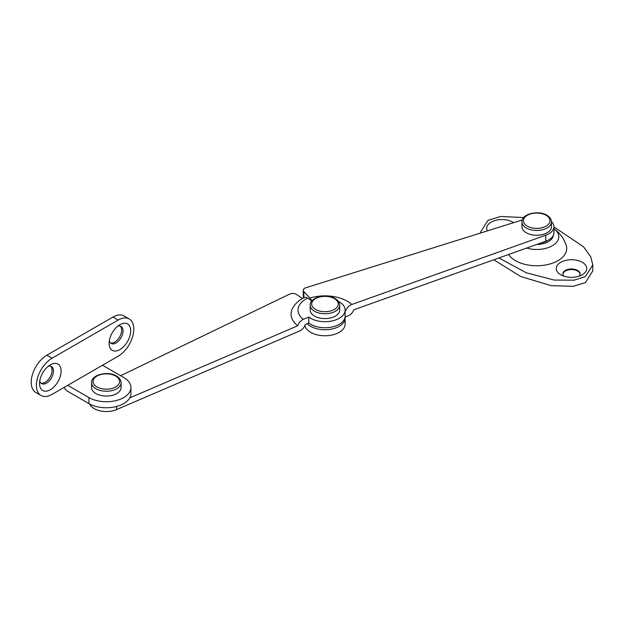 <?xml version="1.0" encoding="UTF-8"?>
<svg xmlns="http://www.w3.org/2000/svg" width="624" height="624" viewBox="0 0 624 624"><rect width="100%" height="100%" fill="white"/><g stroke="black" fill="none" stroke-linecap="round" stroke-linejoin="round"><path stroke-width="0.94" d="M91.58 387.535A14.758 8.518 0 0 0 95.901 393.565A14.758 8.518 0 0 0 111.985 395.405A14.758 8.518 0 0 0 121.095 387.535L121.095 382.715A14.758 8.518 180 0 1 111.985 390.585A14.758 8.518 180 0 1 95.901 388.744A14.758 8.518 180 0 1 91.58 382.715L91.58 387.535M88.943 397.574A24.593 14.204 0 0 0 115.744 400.655A24.593 14.204 0 0 0 130.931 387.535A24.593 14.204 0 0 0 123.724 377.497L102.508 365.243L67.727 385.328L88.943 397.574L88.943 403.603A24.593 14.204 0 0 0 115.744 406.684A24.593 14.204 0 0 0 130.931 393.565L130.931 387.535M64.038 387.457A7.379 4.259 -120 0 0 67.727 391.349L88.943 403.603M61.113 371.069A15.249 8.806 120 0 0 50.333 364.845A15.249 8.806 120 0 0 39.546 383.518A15.249 8.806 120 0 0 50.333 389.743A15.249 8.806 120 0 0 61.113 371.069M130.681 330.899A15.249 8.806 120 0 0 119.902 324.675A15.249 8.806 120 0 0 109.114 343.356A15.249 8.806 120 0 0 119.902 349.58A15.249 8.806 120 0 0 130.681 330.899M112.944 317.047L46.855 355.204L52.073 358.215L118.162 320.057L112.944 317.047A22.136 12.784 -60 0 1 124.012 315.947L129.23 318.965A22.136 12.784 120 0 0 118.162 320.057M52.073 358.215A22.136 12.784 120 0 0 36.418 385.328A22.136 12.784 120 0 0 41.005 395.46A22.136 12.784 120 0 0 52.073 394.368L67.727 385.328M129.23 318.965A22.136 12.784 120 0 1 133.817 329.098A22.136 12.784 120 0 1 118.162 356.21L102.508 365.243M109.325 340.782A9.836 5.678 120 0 0 111.158 343.442A9.836 5.678 120 0 0 118.739 340.805A9.836 5.678 120 0 0 123.029 330.899A9.836 5.678 120 0 0 120.994 326.399A9.836 5.678 120 0 0 117.772 326.149M41.005 395.46L35.786 392.449A22.136 12.784 -60 0 1 31.2 382.317A22.136 12.784 -60 0 1 46.855 355.204M39.757 380.944A9.836 5.678 120 0 0 41.59 383.604A9.836 5.678 120 0 0 49.171 380.968A9.836 5.678 120 0 0 53.461 371.069A9.836 5.678 120 0 0 51.425 366.561A9.836 5.678 120 0 0 48.204 366.311M40.942 383.12A9.836 5.678 120 0 0 48.227 379.673A9.836 5.678 120 0 0 52.073 370.266A9.836 5.678 120 0 0 50.677 366.249M110.51 342.95A9.836 5.678 120 0 0 117.796 339.503A9.836 5.678 120 0 0 121.641 330.104A9.836 5.678 120 0 0 120.245 326.087M521.953 226.746A14.758 8.518 0 0 0 526.274 232.768A14.758 8.518 0 0 0 542.357 234.616A14.758 8.518 0 0 0 551.468 226.746L551.468 221.926A14.758 8.518 180 0 1 542.357 229.796A14.758 8.518 180 0 1 526.274 227.947A14.758 8.518 180 0 1 521.953 221.926L521.953 226.746M508.607 254.498A30.007 17.324 0 0 0 515.494 260.684A30.007 17.324 0 0 0 550.805 263.726A30.007 17.324 0 0 0 566.171 245.123C563.753 238.142 559.525 232.573 553.48 228.415M580.086 274.24A8.611 4.969 0 0 0 577.582 271.027A8.611 4.969 0 0 0 568.448 269.896A8.611 4.969 0 0 0 562.903 274.24M493.756 259.802L520.783 276.541L551.148 285.644L573.253 286.33L585.413 282.571L592.8 270.894L592.8 264.872L590.694 256.69L583.502 246.769L553.933 226.925M560.711 274.739A15.249 8.806 0 0 0 582.278 274.739A15.249 8.806 0 0 0 582.278 262.291A15.249 8.806 0 0 0 560.711 262.291A15.249 8.806 0 0 0 560.711 274.739L560.711 274.739M498.911 257.962L526.219 272.758L554.229 280.067L574.197 280.176L585.413 276.549L592.8 264.872M524.051 217.542L500.721 216.489L488.015 220.319L480.62 231.995L480.659 232.994M513.591 222.674A15.249 8.806 0 0 0 512.71 222.121A15.249 8.806 0 0 0 494.091 220.795A15.249 8.806 0 0 0 487.336 230.903M579.251 276.097A8.611 4.969 0 0 0 580.102 273.936A8.611 4.969 0 0 0 577.582 270.426A8.611 4.969 0 0 0 568.199 269.342A8.611 4.969 0 0 0 562.887 273.936A8.611 4.969 0 0 0 563.745 276.097M540.985 242.931A14.758 8.518 0 0 0 547.95 240.295M89.622 403.978A17.215 9.937 0 0 0 116.61 409.57L299.645 330.977A7.379 4.836 127.8 0 0 305.222 324.558L308.779 323.037A20.171 11.645 0 0 0 331.297 327.14A20.171 11.645 0 0 0 345.127 316.087L345.127 310.058A20.171 11.645 0 0 0 338.372 301.361M311.836 301.002L307.679 298.132A7.379 3.869 64.2 0 0 304.465 297.508C298.678 300.245 294.567 304.138 292.141 309.184A33.899 19.57 180 0 0 297.757 325.759L129.753 397.901M297.757 325.759A7.379 4.836 127.8 0 1 303.342 319.34L308.779 317.008A20.171 11.645 0 0 0 331.297 321.118A20.171 11.645 0 0 0 345.127 310.058M308.779 317.008L308.779 323.037M120.635 375.71L289.63 294.115A4.922 2.839 180 0 1 296.556 294.466L302.476 298.553M345.056 317.086A20.171 11.645 180 0 1 345.127 318.092A20.171 11.645 180 0 1 329.956 329.378A20.171 11.645 180 0 1 307.265 323.684M551.46 221.614A17.215 9.937 180 0 1 553.933 226.746A17.215 9.937 180 0 1 545.774 235.193L351.796 304.489A7.379 5.125 133 0 0 345.875 310.619L345.127 310.892M345.875 310.619A24.593 14.204 0 0 0 345.127 309.964M553.933 226.746L553.933 232.768A17.215 9.937 0 0 1 545.774 241.223L353.785 309.8A7.379 5.125 133 0 1 347.872 315.931L345.08 316.93M345.127 318.092L345.127 324.121A20.171 11.645 180 0 1 326.087 335.743A20.171 11.645 180 0 1 304.918 325.416M311.774 300.955A7.379 2.87 -107.4 0 0 309.91 298.061L303.849 291.611A4.922 2.839 180 0 1 303.248 290.254A4.922 2.839 180 0 1 305.822 287.758L522.288 219.952M303.248 290.254L303.248 296.283A4.922 2.839 0 0 0 303.849 297.632L303.966 297.757M310.206 310.058A14.758 8.518 0 0 0 314.527 316.087A14.758 8.518 0 0 0 330.611 317.936A14.758 8.518 0 0 0 339.721 310.058L339.721 305.237A14.758 8.518 180 0 1 330.611 313.115A14.758 8.518 180 0 1 314.527 311.267A14.758 8.518 180 0 1 310.206 305.237L310.206 310.058M115.729 376.093A13.283 7.667 0 0 0 96.946 376.093A13.283 7.667 0 0 0 96.946 386.935A13.283 7.667 0 0 0 115.729 386.935A13.283 7.667 0 0 0 115.729 376.093M546.101 215.296A13.283 7.667 0 0 0 527.319 215.296A13.283 7.667 0 0 0 527.319 226.138A13.283 7.667 0 0 0 546.101 226.138A13.283 7.667 0 0 0 546.101 215.296M536.874 244.397A16.669 9.625 0 0 0 553.355 235.318M526.609 248.063A22.097 12.761 0 0 0 553.839 244.78A22.097 12.761 0 0 0 553.933 228.727M303.342 319.34A26.941 15.553 180 0 1 307.679 298.132M116.61 406.466L116.61 409.57M545.774 241.223L545.774 235.193M303.849 297.632L303.849 291.611M351.796 304.489A31.551 18.221 0 0 0 309.91 298.061M334.355 298.615A13.283 7.667 0 0 0 315.572 298.615A13.283 7.667 0 0 0 315.572 309.457A13.283 7.667 0 0 0 334.355 309.457A13.283 7.667 0 0 0 334.355 298.615M121.095 382.715C121.025 380.039 119.48 377.809 116.462 376.015C107.866 370.578 90.893 374.86 91.58 382.715M551.468 221.926C551.398 219.25 549.853 217.012 546.842 215.225C538.239 209.789 521.266 214.071 521.953 221.926M480.62 233.002L480.62 231.995M339.721 305.237C339.651 302.57 338.107 300.331 335.088 298.537C326.492 293.108 309.52 297.383 310.206 305.237"/></g></svg>
